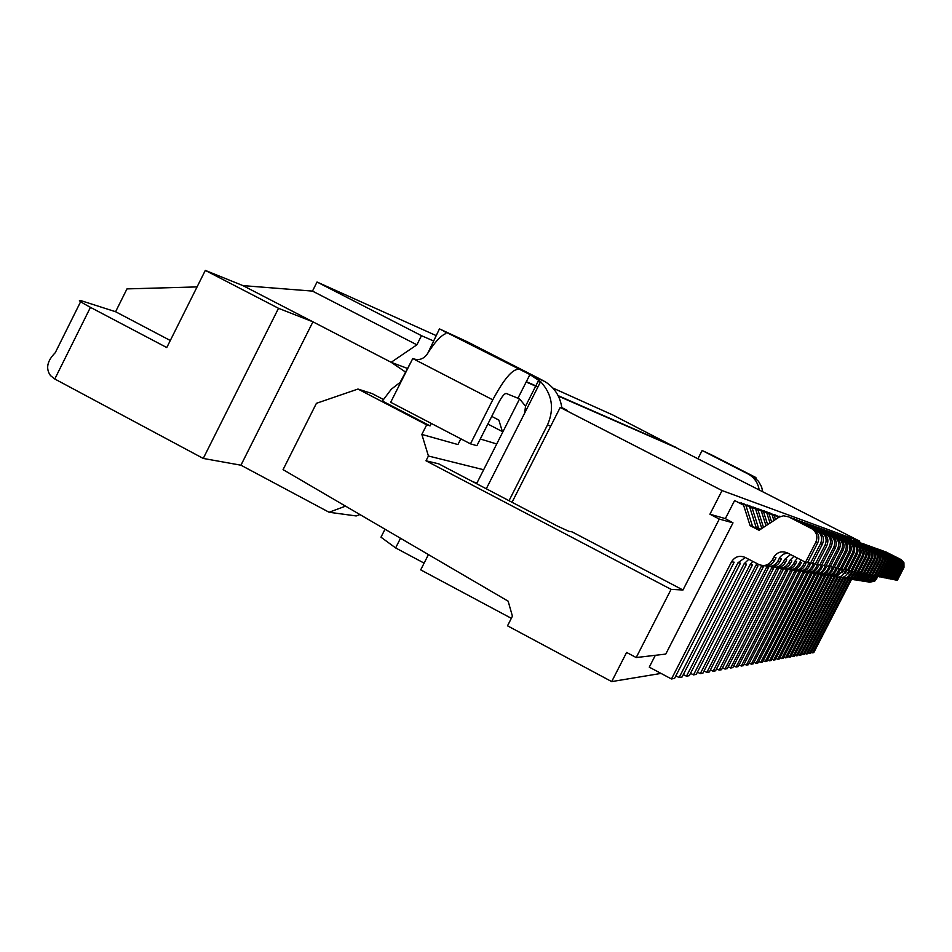 <?xml version="1.0" encoding="UTF-8"?>
<svg xmlns="http://www.w3.org/2000/svg" width="952" height="952" viewBox="0 0 952 952"><rect width="100%" height="100%" fill="white"/><g stroke="black" fill="none" stroke-linecap="round" stroke-linejoin="round"><path stroke-width="1.43" d="M841.128 577.614C845.043 578.768 848.089 577.614 850.243 574.163L851.754 571.378M477.035 482.819L473.358 481.998M872.567 575.484L871.508 575.27L878.982 560.776C880.6 556.765 879.648 553.505 876.114 550.982L859.228 542.319L877.149 551.339C880.659 553.838 881.611 557.087 879.993 561.073L870.509 579.03L867.427 581.172L863.678 581.255M385.024 529.205L380.978 537.19L395.627 547.924L400.506 538.261M844.948 579.066L846.007 579.232L807.605 653.762L806.344 654L845.317 578.435M854.622 571.95L850.826 577.305L848.256 578.423L844.769 578.292M854.122 572.771L855.253 572.997L852.064 577.436L848.946 578.685L846.245 578.554M870.426 574.71L866.725 579.923L864.38 580.946L861.191 580.863M869.735 575.782L870.687 575.96L867.772 580.042L862.441 581.089M830.561 576.876L789.22 657.166L790.672 656.904L831.786 577.067L830.561 576.876L830.953 576.198M853.063 540.058L856.038 541.141M845.197 537.261L864.702 546.96L848.399 538.415L867.605 547.959L854.563 540.641L871.877 549.518C875.495 552.101 876.471 555.444 874.805 559.55L867.141 574.413L864.523 573.425M847.268 573.628L848.292 571.652L849.481 571.878L848.47 573.842L847.268 573.628C845.067 577.138 841.973 578.304 837.998 577.126M850.564 579.209L812.568 652.846L811.259 652.168M877.066 576.365L873.746 581.089L868.438 581.993M884.479 551.434L900.497 559.407L903.186 562.465L903.246 567.166L896.558 580.208L895.523 579.685M862.809 573.449L859.12 578.673L856.003 579.851L853.325 579.637M862.262 574.342L863.297 574.544L860.251 578.792L857.264 579.994L854.682 579.875M762.778 491.779L761.552 486.758L758.542 481.355L752.913 476.274L748.95 474.465C754.71 478.047 758.113 483.211 759.172 489.959L859.751 541.2L859.204 542.259M428.436 554.588L420.701 569.867L511.343 618.324M773.655 660.057L775.297 659.748L818.863 575.091L817.482 574.889L773.655 660.057L771.87 659.117M824.206 575.912L825.515 576.115L783.21 658.284L781.663 658.57L824.634 575.198M870.782 546.496L889.037 555.444C892.298 557.777 893.178 560.788 891.679 564.488L884.777 577.888L882.647 577.09M850.553 579.197L853.944 579.316L856.431 578.233L860.12 573.009M712.869 455.544L702.136 450.498L697.875 458.828M868.807 574.734L876.399 560.014C878.042 555.944 877.078 552.636 873.496 550.077L874.555 550.446C878.113 552.981 879.077 556.277 877.447 560.323L869.89 574.948L867.355 573.996M888.585 563.584L881.528 577.245L882.468 577.436L889.477 563.846C891.001 560.085 890.108 557.027 886.788 554.671L869.938 546.186L885.884 554.361C889.204 556.73 890.108 559.8 888.585 563.584L889.477 563.846M836.558 577.793L796.348 655.845L797.728 655.595L837.712 577.971L836.558 577.793L836.951 577.114M847.589 579.471L809.497 653.417L810.735 653.191L848.637 579.625L847.589 579.471L847.97 578.828M759.172 489.959L676.039 447.642L558.348 396.091M842.222 578.649L843.317 578.816L804.404 654.357L803.095 654.595L842.591 578.019M892.548 579.423L899.414 566.023L899.354 561.204L896.606 558.062L881.719 550.434L897.082 558.169L900.14 561.466L900.413 565.595L893.369 579.578L891.465 578.864M875.602 548.233L892.488 556.646C895.689 558.919 896.546 561.87 895.082 565.488L888.323 578.59L887.181 577.995M888.323 578.59L889.192 578.756L895.915 565.726C897.367 562.132 896.51 559.193 893.333 556.932L877.197 548.804M876.625 577.102L877.506 577.269L874.709 581.184L869.592 582.196M867.379 545.258L883.539 553.552C886.919 555.956 887.835 559.074 886.288 562.906L879.136 576.781L880.1 576.971L887.216 563.179C888.751 559.371 887.847 556.265 884.491 553.874L865.677 544.651M858.918 542.176L860.358 542.723M857.478 541.688L859.228 542.319M879.136 576.781L877.851 576.115M883.92 562.215L876.661 576.293L877.661 576.484L884.872 562.501C886.443 558.634 885.527 555.48 882.111 553.053L864.737 544.306L881.147 552.719C884.575 555.159 885.503 558.324 883.92 562.215L884.872 562.501M552.85 388.035L612.838 415.001L676.206 447.737M817.482 574.889L817.935 574.127M834.023 576.626L792.837 656.499L791.302 655.69M872.425 547.091L888.145 555.135C891.429 557.479 892.322 560.514 890.81 564.238L883.861 577.709M827.835 575.71L785.495 657.856L783.865 656.999M857.407 572.497L853.67 577.781L851.136 578.875L847.697 578.756M781.663 658.57L779.986 657.689M896.558 580.208L897.331 580.363L903.983 567.392L903.924 562.715L901.258 559.669L886.003 551.981M856.919 573.318L858.014 573.52L854.872 577.9L851.802 579.137L849.136 579.006M796.348 655.845L794.861 655.059M860.322 542.711L878.672 551.862C882.147 554.35 883.087 557.563 881.492 561.501L874.126 575.793L872.758 575.091M874.126 575.793L875.15 575.996L882.468 561.799C884.063 557.872 883.123 554.671 879.672 552.208L862.024 543.33M894.582 579.816L901.354 566.607L901.294 561.847L898.581 558.741L884.741 551.529L899.354 559.014L902.282 562.751L902.115 566.833L895.38 579.982L893.523 579.28M820.898 575.413L822.231 575.615L779.307 658.998L777.713 659.296L821.35 574.639M540.248 382.371L538.094 381.407M436.087 335.556L317.028 282.03L421.486 335.675L433.398 340.899M359.939 514.556L356.191 515.948L329.094 512.259L240.939 465.207L312.934 321.824L242.939 285.612L312.482 291.098L317.028 282.03M865.416 573.877L861.727 579.102L858.656 580.268L856.026 580.054M864.821 574.829L865.832 575.032L862.821 579.221L860.513 580.28L857.336 580.292M872.091 576.234L873.02 576.412L870.14 580.434L864.892 581.47M809.497 653.417L808.153 652.715M874.84 575.924L871.473 580.708L868.569 581.815L866.094 581.636M882.349 550.661L883.884 551.22M874.388 576.674L875.293 576.852L872.46 580.815L867.272 581.839M806.344 654L804.964 653.274M880.16 549.875L881.719 550.434M873.222 547.376L890.346 555.897C893.583 558.205 894.463 561.192 892.976 564.869L886.122 578.15L884.943 577.555M890.013 555.718L891.215 556.194C894.44 558.491 895.308 561.466 893.821 565.119L887.014 578.328L886.122 578.15M871.508 575.27L870.104 574.556M799.18 571.224L751.318 664.187L749.236 663.092M751.318 664.187L753.246 663.83L800.323 572.271L798.704 572.033M890.882 556.016L874.852 547.959M851.243 572.223L852.409 572.449L849.172 576.96L845.995 578.221L843.258 578.09M812.568 652.846L813.77 652.62L851.183 580.018L850.172 579.863M839.807 577.578L799.775 655.214L798.323 654.452M799.775 655.214L801.108 654.964L840.557 578.399L839.426 578.233M833.595 577.34L834.785 577.519L794.254 656.237L792.837 656.499M777.713 659.296L775.987 658.391M785.495 657.856L786.995 657.582L828.692 576.591L827.431 576.4M841.032 572.497L842.08 570.462L843.353 570.7L842.306 572.723L841.032 572.497L837.248 576.019L832.084 576.305M876.661 576.293L875.34 575.615M863.024 543.687L864.737 544.306M789.22 657.166L787.637 656.344M894.249 557.182L894.571 557.36C897.724 559.609 898.581 562.513 897.129 566.083L890.465 579.006L891.31 579.173L897.938 566.321C899.378 562.775 898.533 559.883 895.392 557.646L879.493 549.637L895.07 557.467M509.022 500.704L547.495 424.949C554.54 408.801 552.255 394.366 540.617 381.645L529.943 374.576L544.925 381.573C554.469 387.535 560.085 396.199 561.799 407.563L561.87 408.134M859.632 573.83L860.691 574.044L857.597 578.352L855.217 579.447L851.945 579.447M868.272 545.579L869.938 546.186M803.095 654.595L801.679 653.857M890.465 579.006L889.346 578.435M877.911 549.066L879.493 549.637M867.95 574.306L864.261 579.518L861.881 580.553L858.644 580.47M867.308 575.317L868.295 575.496L865.332 579.637L859.93 580.696M881.528 577.245L880.291 576.615M756.15 478.761L755.852 477.511L711.346 454.77M752.223 475.952L755.852 477.511M747.832 473.858L702.136 450.498M483.652 469.752L428.424 456.008L421.843 434.421L426.686 424.854L357.976 389.047L316.421 403.315L283.065 469.622L508.142 601.176L512.426 616.182L507.523 625.821L611.696 681.596L626.606 652.441L636.186 657.546L665.757 654.083L733.004 522.862L719.296 519.066L682.977 590.002L571.997 531.847L568.903 531.335L557.574 526.147L438.741 463.85L425.996 460.792L428.424 456.008M725.341 518.638L734.611 500.538L743.572 505.143L750.093 525.647L759.077 530.276L779.188 517.067L783.567 515.794L788.756 516.9L811.901 528.788C816.733 532.251 818.042 536.738 815.804 542.271L805.523 562.263L787.399 552.91C781.64 550.637 777.082 552.101 773.714 557.313L772.31 560.026C768.942 565.238 764.385 566.702 758.649 564.417L745.154 557.42C739.43 555.147 734.896 556.611 731.541 561.811L671.469 678.966L649.264 667.15L655.333 655.309M743.572 505.143L734.611 500.538M780.259 516.543L778.974 516.531M740.727 503.263L743.452 503.644L752.163 508.118L758.506 528.039L760.743 529.193M747.082 504.917L758.006 510.141L749.462 505.75L746.844 505.381M778.831 517.269L769.061 513.092M752.961 506.976L763.623 512.081L755.245 507.773L752.723 507.428M764.039 510.855L774.226 515.746L766.146 511.593L763.825 511.272M758.375 509.391L760.803 509.725L769.026 513.949L771.608 522.029M774.107 514.842L779.593 516.853M859.751 541.2L722.044 490.554L709.93 514.223L719.296 519.066M733.004 522.862L725.222 518.566L709.93 514.223M661.033 673.421L611.696 681.596M767.621 659.867L769.466 660.831L814.4 573.604M874.186 550.244L857.502 541.7M844.198 573.068L845.233 571.069L846.459 571.307L845.436 573.294L844.198 573.068C841.961 576.65 838.807 577.828 834.761 576.603M813.96 574.353L815.376 574.568L771.156 660.509L769.466 660.831M845.233 571.069L846.019 569.843M873.127 549.875L856.336 541.283M848.292 571.652L849.124 570.367M517.983 398.162L529.943 374.576L439.455 328.88C445.072 331.403 447.035 333.033 445.334 333.795C440.276 336.104 434.302 342.779 427.424 353.799C423.604 359.225 418.713 360.808 412.752 358.547L390.689 402.279L470.466 443.846L476.892 445.691L498.931 402.172C502.061 396.353 504.5 393.45 506.25 393.462L519.578 398.912L476.583 483.699M424.116 563.132L395.627 547.924M480.272 439.003L496.73 443.965M460.839 438.824L457.936 444.56L421.843 434.421M853.361 540.2L870.782 549.137C874.424 551.732 875.4 555.099 873.734 559.229L866.022 574.187M526.337 381.681L537.999 386.798M558.11 395.627L676.325 447.5M543.068 380.55L467.551 341.899L439.455 328.88L427.853 353.097M421.486 335.675L416.881 344.814L391.165 362.295L407.182 368.341M765.134 661.628L766.884 661.307L811.794 574.02L810.319 573.794L765.134 661.628L763.242 660.628M312.482 291.098L416.881 344.814M240.939 465.207L203.252 458.436L278.508 308.305L312.934 321.824L391.165 362.295L405.362 371.946M470.466 443.846L492.767 399.828C503.846 379.241 512.414 369.078 518.471 369.34M540.617 381.645L524.635 413.168L525.54 406.171L519.578 398.912M524.635 413.168L486.282 488.781M537.844 387.107L526.182 382.002M561.799 407.563L567.44 410.455L560.216 407.444L722.044 490.554M560.216 407.444L512.045 502.287M425.996 460.792L671.089 589.359L682.977 590.002M671.089 589.359L636.186 657.546M383.501 399.531L372.03 393.545L357.976 389.047M426.686 424.854L430.078 425.877L382.383 401.006L391.308 389.225L400.09 382.406L411.038 361.927M203.252 458.436L54.788 379.003L50.48 375.588C45.529 368.555 47.124 360.939 55.252 352.716L80.623 301.713M278.508 308.305L205.311 270.404L166.779 347.551L90.44 307.353C80.158 301.82 77.052 299.606 81.122 300.689L115.597 311.732L126.973 288.896L197.064 286.909M242.939 285.612L205.311 270.404M329.094 512.259L345.552 506.143M170.301 340.495L115.597 311.732M842.08 570.462L842.806 569.308M832.572 567.594L830.906 570.664C828.716 574.246 825.574 575.579 821.469 574.651M841.877 536.071L862.107 546.139C865.927 548.864 866.963 552.398 865.201 556.73L857.109 572.438L855.467 571.593M810.319 573.794L810.759 573.056M430.078 425.877L431.315 423.438M502.62 432.339L498.848 420.082L491.732 416.393M502.394 431.589L487.852 424.045M746.082 506.012L752.544 526.337L759.565 529.966M811.401 528.515L788.756 516.9M813.353 529.193L813.853 529.455C818.649 532.894 819.946 537.345 817.732 542.83L807.534 562.656L805.523 562.263M773.714 557.313L775.975 557.741L774.595 560.442C771.893 564.893 768.014 566.595 762.933 565.548M731.541 561.811L734.147 562.204L674.563 678.395L671.469 678.966M750.093 525.647L752.544 526.337M780.069 516.627L779.164 516.163M823.456 529.443L847.006 540.926C851.136 543.866 852.242 547.686 850.35 552.386L841.592 569.379L838.177 568.082M840.128 569.082L848.934 551.97C850.85 547.245 849.731 543.39 845.578 540.427L825.693 530.228M801.227 571.474C805.725 572.545 809.188 571.105 811.604 567.154L813.722 563.405M812.806 564.833L814.472 565.155L813.282 567.463C811.009 571.224 807.724 572.688 803.405 571.866M776.582 568.665L778.498 568.951L727.28 668.637L724.996 669.066L777.141 567.713M724.996 669.066L722.52 667.745M868.736 548.352L869.116 548.566C872.782 551.184 873.781 554.576 872.091 558.753L864.309 573.854L861.608 572.83M839.497 568.76L838.831 569.832L840.14 570.081L837.272 574.437L834.023 576.103L830.382 576.079M807.022 572.473L806.57 573.223L808.093 573.461L762.481 662.116L760.684 662.449L758.72 661.426M867.605 547.959L867.986 548.173C871.675 550.803 872.675 554.231 870.973 558.431L863.143 573.628M838.831 569.832L836.939 573.187L834.606 575.151L831.691 576.055L828.656 575.77M806.57 573.223L760.684 662.449M831.203 532.227L853.873 543.294C857.859 546.139 858.93 549.828 857.097 554.361L848.648 570.76L845.447 569.558M847.28 570.498L855.788 553.981C857.633 549.411 856.55 545.698 852.528 542.83L833.333 532.977M809.747 572.807C814.079 573.818 817.411 572.426 819.731 568.63L821.481 565.405M820.886 566.38L822.433 566.678L818.672 571.914L815.757 573.223L811.782 573.175M785.888 570.081L787.673 570.355L738.193 666.614L736.074 667.007L786.376 569.236M736.074 667.007L733.766 665.793M752.163 508.118L740.977 502.775M794.039 518.804L818.101 530.835L791.279 517.876M818.101 530.835L818.589 531.097C823.29 534.465 824.563 538.82 822.385 544.199L812.401 563.62L807.915 561.918M787.554 552.993L783.341 554.207L780.521 556.539L779.295 558.384L781.473 558.8L780.116 561.442C777.486 565.797 773.678 567.463 768.716 566.452M745.309 557.503L737.978 562.787L740.477 563.168L682.084 677.003L679.109 677.55L675.872 675.837M749.759 507.285L756.15 527.372L758.506 528.039M760.279 529.49L756.15 527.372M816.221 530.181L816.709 530.454C821.457 533.834 822.73 538.237 820.541 543.652L810.473 563.239M779.295 558.384L777.927 561.049C775.095 565.643 771.072 567.273 765.872 565.916M737.978 562.787L679.109 677.55M755.698 509.344L761.802 528.491M758.006 510.141L763.492 527.372M796.431 519.721L823.135 532.668C827.74 535.964 828.99 540.248 826.86 545.508L817.066 564.536L812.758 562.906M815.221 564.179L825.098 544.984C827.24 539.677 825.979 535.369 821.338 532.049L799.109 520.637M771.537 566.809C776.63 568.118 780.557 566.523 783.329 562.025L784.662 559.419L790.529 554.528M784.662 559.419L786.745 559.824L785.424 562.406C782.841 566.666 779.129 568.296 774.273 567.321M744.155 563.727L746.558 564.096L689.308 675.67L686.452 676.194L744.155 563.727L748.784 559.312M686.452 676.194L683.346 674.54M778.76 517.317L769.264 512.688M777.26 516.793L777.653 518.043M815.126 526.444L839.64 538.38C843.912 541.426 845.067 545.389 843.103 550.256L834.023 567.88L830.346 566.488M832.441 567.57L841.58 549.816C843.567 544.913 842.413 540.914 838.093 537.844L817.494 527.265M792.064 570.034C796.753 571.176 800.358 569.689 802.881 565.571L804.88 561.93M804.131 563.156L805.916 563.501L804.678 565.904C802.322 569.82 798.895 571.331 794.42 570.462M766.574 567.142L768.633 567.452L715.547 670.803L713.107 671.267L767.098 566.25M713.107 671.267L710.442 669.851M761.41 511.319L766.003 525.718M763.623 512.081L767.633 524.647M801.382 521.506L827.502 534.179C832.024 537.416 833.25 541.605 831.155 546.769L821.552 565.428L817.423 563.858M819.779 565.072L829.466 546.269C831.56 541.069 830.334 536.845 825.777 533.584L803.976 522.386M776.975 567.666C781.961 568.927 785.805 567.356 788.506 562.965L789.815 560.407L793.932 556.277M789.815 560.407L791.826 560.799L790.517 563.334C787.994 567.499 784.365 569.106 779.605 568.154M750.093 564.631L752.401 564.976L696.257 674.385L693.508 674.885L750.093 564.631L752.806 561.394M693.508 674.885L690.521 673.302M865.88 547.364L866.26 547.578C869.997 550.232 870.997 553.683 869.283 557.932L861.37 573.271L858.585 572.223M836.082 568.201L835.475 569.189L836.832 569.451L833.916 573.877L830.608 575.567L826.895 575.543M803.167 571.855L802.703 572.64L804.273 572.878L757.935 662.961L756.078 663.306L754.055 662.247M864.702 546.96L865.094 547.174C868.855 549.851 869.866 553.326 868.141 557.598L860.18 573.033M835.475 569.189L833.547 572.604L831.167 574.591L828.204 575.508L825.122 575.222M802.703 572.64L756.078 663.306M829.585 531.632L848.696 541.426L827.395 530.859M850.077 541.902L850.493 542.128C854.551 545.02 855.646 548.78 853.777 553.386L845.186 570.081L841.877 568.832M817.911 564.108L816.923 565.619L818.518 565.928L817.351 568.201C815.126 571.89 811.901 573.33 807.665 572.533M781.854 568.487L781.318 569.379L783.163 569.665L732.826 667.614L730.636 668.018L728.244 666.757M848.696 541.426L849.113 541.652C853.194 544.568 854.301 548.34 852.421 552.993L843.769 569.808M816.923 565.619L815.745 567.904C813.365 571.783 809.973 573.187 805.559 572.152M781.318 569.379L730.636 668.018M840.461 535.548L858.621 544.853L838.438 534.834M859.87 545.294L860.275 545.508C864.13 548.257 865.166 551.827 863.393 556.206L855.217 572.057L852.242 570.938M828.99 566.892L828.43 567.832L829.87 568.118L826.848 572.688L823.432 574.437L819.589 574.401M795.039 570.605L794.575 571.402L796.241 571.652L748.391 664.734L746.404 665.091L744.25 663.961M858.621 544.853L859.025 545.079C862.905 547.84 863.952 551.434 862.167 555.849L853.944 571.807M828.43 567.832L827.312 570.01C825.075 573.663 821.873 575.008 817.697 574.056M794.575 571.402L746.404 665.091M772.167 515.032L773.917 520.506M774.226 515.746L775.428 519.506M810.723 524.861L835.749 537.023C840.104 540.141 841.282 544.175 839.271 549.137L830.025 567.095L826.205 565.643M828.383 566.773L837.701 548.673C839.723 543.675 838.533 539.606 834.142 536.476L813.163 525.706M787.233 569.272C792.004 570.45 795.693 568.939 798.276 564.738L801.179 560.014M799.537 562.275L801.394 562.632L800.132 565.072C797.728 569.07 794.23 570.617 789.66 569.724M761.291 566.333L763.421 566.654L709.359 671.957L706.824 672.421L761.814 565.44M706.824 672.421L704.052 670.958M769.026 513.949L758.601 508.951M808.653 524.076L831.251 535.381L806.142 523.219M831.251 535.381L831.703 535.631C836.142 538.796 837.343 542.914 835.297 547.971L825.872 566.273L821.897 564.762M797.514 558.122L794.765 561.359L796.705 561.728L795.42 564.227C792.957 568.296 789.398 569.879 784.734 568.951M757.078 563.608L755.793 565.5L758.018 565.833L702.933 673.147L700.291 673.635L697.423 672.112M766.895 513.211L770.037 523.064M829.585 534.81L830.037 535.06C834.511 538.249 835.725 542.402 833.654 547.495L824.17 565.94M794.765 561.359L793.48 563.87C790.838 568.165 787.078 569.701 782.199 568.487M755.793 565.5L700.291 673.635M779.283 517.007L774.309 514.461M821.671 528.777L842.96 539.439L819.363 527.967M842.96 539.439L843.389 539.677C847.589 542.664 848.72 546.555 846.792 551.339L837.879 568.641L834.333 567.297M809.39 562.68L808.546 564.012L810.271 564.346L809.057 566.69C806.737 570.534 803.393 572.021 798.99 571.176M772.203 567.011L771.667 567.916L773.655 568.213L721.521 669.708L719.165 670.137L716.594 668.78M841.473 538.915L841.901 539.153C846.138 542.176 847.28 546.091 845.328 550.91L836.356 568.344M808.546 564.012L807.332 566.38C804.856 570.415 801.322 571.878 796.729 570.772M771.667 567.916L719.165 670.137M834.88 533.548L857.121 544.413C861.048 547.21 862.107 550.839 860.299 555.302L851.992 571.426L848.91 570.26M850.66 571.164L859.025 554.933C860.846 550.434 859.775 546.793 855.836 543.973L836.951 534.286M813.793 573.437C818.042 574.425 821.302 573.056 823.587 569.332L825.301 566.166M824.718 567.118L826.217 567.404L822.528 572.557L818.887 573.985L815.757 573.794M790.303 570.748L792.028 571.01L743.381 665.662L741.322 666.031L790.779 569.95M741.322 666.031L739.097 664.865M861.715 545.924L843.841 536.773M862.928 546.341L863.309 546.555C867.105 549.268 868.129 552.767 866.391 557.087L858.347 572.676L857.109 572.438M832.012 568.522L833.405 568.796L829.846 573.758L826.336 575.151L823.302 574.972M875.757 550.78L876.792 551.137M878.982 560.776L879.993 561.073M853.135 574.687L854.265 574.901M868.831 577.543L869.783 577.709M861.31 576.174L862.357 576.365M876.399 560.014L877.447 560.323M896.284 557.884L897.082 558.169M875.757 578.792L876.637 578.959M886.288 562.906L887.216 563.179M885.538 554.171L886.455 554.481M902.96 567.797L903.71 568.011M900.187 559.24L900.949 559.502M855.943 575.198L857.038 575.401M890.81 564.238L891.679 564.488M887.811 554.957L888.704 555.266M898.26 558.574L899.045 558.848M863.892 576.638L864.904 576.829M871.199 577.971L872.127 578.138M880.79 552.529L881.766 552.862M873.508 578.388L874.412 578.554M901.068 567.237L901.83 567.463M895.082 565.488L895.915 565.726M892.976 564.869L893.821 565.119M850.243 574.163L851.409 574.377M899.128 566.678L899.914 566.904M881.492 561.501L882.468 561.799M897.129 566.083L897.938 566.321M550.72 426.151L547.495 424.949M858.668 575.698L859.739 575.889M892.167 556.468L893 556.753M883.194 553.362L884.146 553.683M866.391 577.09L867.379 577.269M878.315 551.672L879.315 552.017M873.734 559.229L874.805 559.55M870.402 548.935L871.496 549.316M492.767 399.828L412.752 358.547M54.788 379.003L90.44 307.353M815.804 542.271L817.732 542.83M772.31 560.026L774.595 560.442M845.15 540.189L846.578 540.688M848.934 551.97L850.35 552.386M811.604 567.154L813.282 567.463M850.291 539.094L851.528 539.546M870.973 558.431L872.091 558.753M837.76 571.902L839.081 572.14M852.123 542.604L853.456 543.068M855.788 553.981L857.097 554.361M819.731 568.63L821.29 568.915M820.541 543.652L822.385 544.199M777.927 561.049L780.116 561.442M820.862 531.787L822.659 532.406M825.098 544.984L826.86 545.508M783.329 562.025L785.424 562.406M837.653 537.594L839.2 538.13M841.58 549.816L843.103 550.256M802.881 565.571L804.678 565.904M825.313 533.322L827.038 533.929M829.466 546.269L831.155 546.769M788.506 562.965L790.517 563.334M847.113 537.951L848.399 538.415M868.141 557.598L869.283 557.932M834.392 571.295L835.761 571.533M852.421 552.993L853.777 553.386M815.745 567.904L817.351 568.201M862.167 555.849L863.393 556.206M827.312 570.01L828.764 570.272M833.702 536.226L835.297 536.785M837.701 548.673L839.271 549.137M798.276 564.738L800.132 565.072M833.654 547.495L835.297 547.971M793.48 563.87L795.42 564.227M845.328 550.91L846.792 551.339M807.332 566.38L809.057 566.69M855.432 543.747L856.717 544.199M859.025 554.933L860.299 555.302M823.587 569.332L825.087 569.605M865.201 556.73L866.391 557.087M830.906 570.664L832.31 570.914M876.114 550.982L877.149 551.339M873.496 550.077L874.555 550.446M752.913 476.274L748.95 474.465M900.497 559.407L901.258 559.669M888.145 555.135L889.037 555.444M881.147 552.719L882.111 553.053M885.884 554.361L886.788 554.671M898.581 558.741L899.354 559.014M890.346 555.897L891.215 556.194M894.571 557.36L895.392 557.646M533.203 376.242L544.925 381.573M892.488 556.646L893.333 556.932M883.539 553.552L884.491 553.874M896.606 558.062L897.403 558.336M878.672 551.862L879.672 552.208M870.782 549.137L871.877 549.518M538.796 380.015L525.54 406.171M811.901 528.788L813.853 529.455M845.578 540.427L847.006 540.926M867.986 548.173L869.116 548.566M852.528 542.83L853.873 543.294M816.709 530.454L818.589 531.097M821.338 532.049L823.135 532.668M838.093 537.844L839.64 538.38M825.777 533.584L827.502 534.179M865.094 547.174L866.26 547.578M849.113 541.652L850.493 542.128M859.025 545.079L860.275 545.508M834.142 536.476L835.749 537.023M830.037 535.06L831.703 535.631M841.901 539.153L843.389 539.677M855.836 543.973L857.121 544.413M862.107 546.139L863.309 546.555"/></g></svg>
